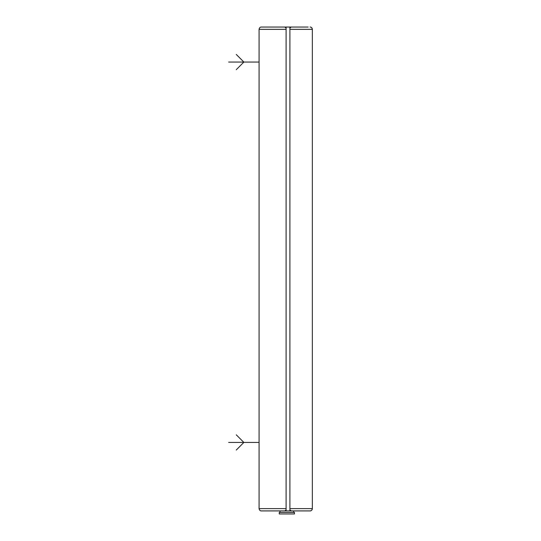 <?xml version="1.0" encoding="UTF-8"?>
<svg xmlns="http://www.w3.org/2000/svg" width="541" height="541" viewBox="0 0 541 541"><rect width="100%" height="100%" fill="white"/><g stroke="black" fill="none" stroke-linecap="round" stroke-linejoin="round"><path stroke-width="0.81" d="M312.225 509.358A2.286 2.286 0 0 0 312.346 508.621C312.015 510.204 311.258 510.961 310.061 510.907L261.371 510.907C260.174 510.961 259.416 510.204 259.085 508.621L259.085 29.336C259.416 27.753 260.174 26.996 261.371 27.05L308.16 27.05M310.061 510.907L308.16 510.907M293.702 512.428L293.702 510.907L307.396 510.907M285.337 27.632L285.337 27.05L285.337 27.632L286.094 27.632L286.094 29.336L259.085 29.336C259.416 27.753 260.174 26.996 261.371 27.05M286.094 510.907L286.094 508.621L259.085 508.621C259.416 510.204 260.174 510.961 261.371 510.907M285.337 510.325L285.337 510.907L285.337 510.325L286.094 510.325M290.659 510.325L290.659 510.907L290.659 510.325L289.902 510.325L289.902 29.336L312.346 29.336C312.015 27.753 311.258 26.996 310.061 27.05M286.094 29.336L286.094 508.621M289.902 508.621L312.346 508.621L312.346 29.336A2.286 2.286 0 0 0 312.225 28.599M289.902 29.336L289.902 27.632L290.659 27.632L290.659 27.05L290.659 27.632M286.094 27.632L286.094 27.05M289.902 510.907L289.902 510.325M289.902 27.632L289.902 27.05M310.554 27.104A2.286 2.286 0 0 1 311.055 27.28M311.521 27.577A2.286 2.286 0 0 1 311.927 28.017M311.927 509.94A2.286 2.286 0 0 1 311.521 510.379M311.055 510.677A2.286 2.286 0 0 1 310.554 510.853M280.008 510.907L280.008 512.428M294.466 512.428L279.251 512.428L279.251 513.95L294.466 513.95L294.466 512.428M259.085 62.046L228.654 62.046M236.268 54.438L243.869 62.046L236.268 69.654M259.085 442.437L228.654 442.437M236.268 434.829L243.869 442.437L236.268 450.044"/></g></svg>
